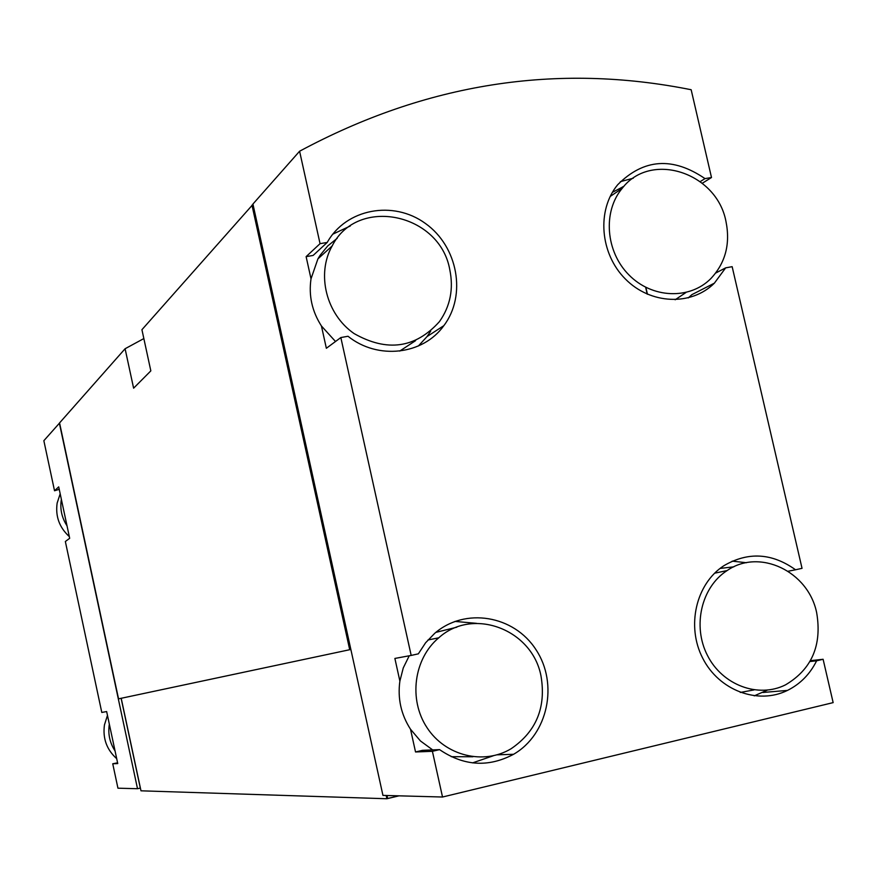 <?xml version="1.0" encoding="UTF-8"?>
<svg xmlns="http://www.w3.org/2000/svg" width="877" height="877" viewBox="0 0 877 877"><rect width="100%" height="100%" fill="white"/><g stroke="black" fill="none" stroke-linecap="round" stroke-linejoin="round"><path stroke-width="1.32" d="M320.05 243.663L306.117 256.632L311.017 278.82C308.561 295.571 312.037 311.302 321.442 326.003L326.354 348.279L340.835 337.557L348.005 336.264C377.79 360.195 423.098 354.856 443.839 325.663C466.805 295.352 457.926 246.536 425.466 223.503C393.367 199.912 346.042 208.66 327.22 242.447L320.05 243.663L299.594 151.228L252.927 204.045L382.942 795.395L442.523 797.018L833.15 702.62L823.108 659.274L816.63 660.798C809.986 674.161 800.273 684.027 787.48 690.407C757.903 705.053 718.976 690.484 702.718 658.221C686.099 626.156 695.976 583.753 723.865 565.72C748.037 551.578 771.935 552.938 795.549 569.776L802.038 568.329L732.152 266.674L725.652 267.858L714.382 283.161C691.273 306.216 650.35 304.527 625.301 278.93C599.989 253.628 596.557 210.206 617.671 184.751C643.63 158.649 672.736 156.61 704.998 178.612L711.499 177.516L691.164 89.739C556.566 62.771 426.036 83.271 299.594 151.228M340.835 337.557L411.181 655.426L418.351 653.836L425.586 642.797L434.63 633.402C464.909 606.994 514.065 615.281 536.044 649.791C558.649 683.863 547.993 734.52 513.56 754.297C488.412 767.627 463.747 766.07 439.574 749.627L432.405 751.315L442.523 797.018M810.458 660.666L823.108 659.274M702.302 183.238L711.499 177.516M411.181 655.426L394.88 658.441L399.879 681.089C397.5 698.476 401.041 714.525 410.513 729.236L415.534 751.973L432.405 751.315M59.581 423.01L43.85 440.703L54.527 490.769L59.23 489.333M61.368 499.331C59.833 508.824 61.719 517.649 67.014 525.805L58.704 486.867L54.527 490.769M67.014 525.805L69.678 538.303L65.347 541.504L101.798 712.453L106.643 711.554L117.748 763.571L112.738 763.768L117.946 788.193L137.514 788.719L59.373 423.131M140.408 788.072L137.514 788.719M143.85 338.566L125.093 348.739L59.559 422.922L118.538 698.848L350.855 649.473M252.631 204.758L141.931 329.697L150.833 370.872L133.611 388.182L125.093 348.739M251.973 205.13L349.704 649.725M647.445 294.244L645.867 287.382M622.944 187.448L622.791 186.79M386.165 795.483L386.878 798.75L140.989 790.813L121.212 698.289M386.878 798.75L399.024 795.834M647.215 294.146L645.636 287.261M622.791 187.623L622.615 186.856M386.384 795.494L387.042 798.487L387.656 798.498L386.998 795.505M252.993 204.352L252.214 205.24L349.868 649.462L350.811 649.265M398.783 795.834L387.656 798.498M117.584 762.826L112.738 763.768M118.505 698.717L59.603 423.109M121.125 698.3L140.309 788.072M410.513 729.236L420.445 740.955L432.679 749.912M451.227 756.687L472.9 756.774M456.785 627.208L435.869 632.372M409.23 655.788L403.277 667.89L399.879 681.089M439.574 749.627L422.539 750.328L415.534 751.973M472.528 762.891L493.214 755.81M476.649 623.361L454.944 621.409M321.442 326.003L335.507 341.504M399.715 351.085L415.555 340.671M337.196 238.336L327.746 245.922L320.05 255.371L317.923 258.868L311.017 278.82M418.384 345.987L427.077 336.538L430.706 331.111M350.307 225.992L332.778 234.181M306.117 256.632L313.122 255.437L327.22 242.447M623.898 186.362L612.398 192.326M675.147 299.77L685.891 292.556M633.293 178.195L620.368 181.66M688.248 297.928L691.876 294.65L714.382 283.161M715.731 273.021L725.652 267.858M700.219 181.605L704.998 178.612M733.852 566.827L720.072 568.428M740.298 692.446L753.979 689.925M746.437 562.727L732.185 561.137M754.209 695.867L767.32 690.144M788.127 571.245L795.549 569.776M809.975 661.532L816.63 660.798M816.684 612.804C808.375 571.365 759.526 547.972 727.132 570.554C701.381 587.009 692.216 626.014 707.487 655.503C722.44 685.178 758.309 698.509 785.463 684.882C811.74 669.348 822.155 645.319 816.684 612.804M540.999 675.992C532.262 629.412 472.977 606.785 438.774 637.798C413.845 658.583 408.342 699.473 426.978 727.592C445.319 755.93 483.665 765.336 511.17 748.695C536.329 731.495 546.272 707.268 540.999 675.992M725.948 221.322C716.662 172.352 650.526 150.833 622.122 188.423C602.609 211.73 605.678 251.677 628.952 274.94C651.962 298.476 689.618 299.967 710.787 278.645C725.454 263.034 730.497 243.927 725.948 221.322M449.78 269.667C439.859 213.21 357.301 195.801 332.142 245.977C316.18 274.095 326.233 314.372 354.089 333.567C387.031 352.247 415.479 348.257 439.454 321.607C450.285 306.205 453.727 288.895 449.78 269.667M109.34 724.161C107.827 733.852 109.735 742.775 115.051 750.942M107.465 715.38L104.451 724.895C102.609 738.379 106.698 749.649 116.696 758.671M60.184 493.773L57.148 503.058C55.284 516.29 59.34 527.472 69.316 536.592M497.138 754.812L513.56 754.297M427.077 336.538L443.839 325.663M762.979 692.468L787.48 690.407M714.591 573.207L727.132 570.554M427.943 640.002L438.774 637.798M610.162 196.47L622.122 188.423M317.923 258.868L332.142 245.977"/></g></svg>
